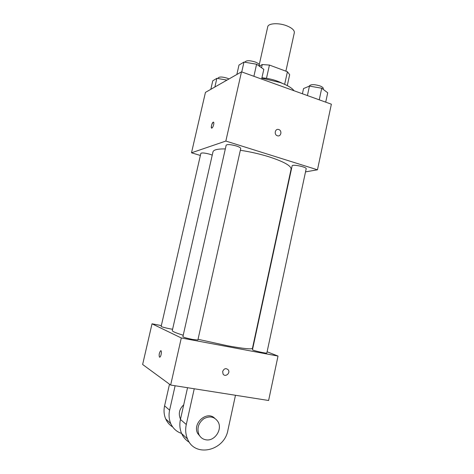 <?xml version="1.0" encoding="UTF-8"?>
<svg xmlns="http://www.w3.org/2000/svg" width="474" height="474" viewBox="0 0 474 474"><rect width="100%" height="100%" fill="white"/><g stroke="black" fill="none" stroke-linecap="round" stroke-linejoin="round"><path stroke-width="0.71" d="M285.881 71.165L294.33 32.7C294.579 30.372 292.191 28.126 287.167 25.975C279.133 22.61 268.16 23.155 267.727 26.805L259.242 64.707M259.325 66.17L262.252 64.547L269.433 65.068L287.416 71.734L289.661 74.673L287.274 85.593M261.535 67.741L262.252 64.547M284.655 84.319L287.416 71.734M266.489 78.317L269.433 65.068M261.926 77.795C269.641 78.459 276.425 80.302 282.285 83.317M294.099 90.777C291.919 87.909 287.303 85.166 280.241 82.541L261.844 78.18M200.378 155.466L191.502 152.8L205.443 92.389L241.497 71.835L331.367 104.191L317.467 169.805L305.517 171.878M191.502 152.8L225.843 141.051L241.497 71.835M213.65 124.662C213.176 126.475 212.589 127.619 211.896 128.093C210.456 128.887 211.848 122.659 213.229 122.15C213.857 122.025 213.999 122.861 213.65 124.662M198.037 339.289L227.567 345.771C243.316 348.633 251.611 349.486 252.446 348.337L291.095 169.147C291.243 165.799 283.879 161.687 269.013 156.811C259.716 153.943 250.159 151.769 240.33 150.282M225.334 148.907C217.661 148.83 213.549 149.808 212.992 151.828L172.293 330.568C172.198 331.397 175.842 332.949 183.225 335.231M290.26 174.521L289.922 174.58M225.843 141.051L317.467 169.805M212.245 155.122L209.763 154.228C204.809 152.901 201.841 152.616 200.852 153.386L161.154 326.414C161.859 326.959 164.786 327.759 169.941 328.814L172.589 329.264M236.301 145.968C230.731 144.457 227.354 144.191 226.175 145.168L182.887 336.718C183.716 337.393 187.04 338.323 192.853 339.502L197.877 340L240.727 148.504C240.721 147.775 239.246 146.934 236.301 145.968M292.126 165.864C292.138 163.968 306.933 167.02 306.18 168.768L266.844 353C267.069 353.811 251.931 350.363 252.476 349.729L292.126 165.864M277.385 135.76L277.243 135.712C273.634 134.48 275.276 128.11 278.819 129.562C282.427 130.706 280.952 137.093 277.385 135.76C280.952 137.093 282.427 130.706 278.819 129.562L278.819 129.562M211.635 128.128C211.043 126.256 211.576 124.265 213.229 122.15L213.49 122.12M170.652 385.048L142.633 364.488L152.024 323.801L161.344 325.591L152.024 323.801L181.299 337.974L278.019 356.063L267.111 351.767L278.019 356.063L268.61 400.494L170.652 385.048L181.299 337.974L278.019 356.063M253.217 346.304L252.909 346.186L253.217 346.304M302.418 93.769L303.544 88.561L309.457 86.09L321.728 88.223L327.706 92.78L325.715 102.159M307.413 95.57L309.457 86.09M319.251 99.83L321.728 88.223M323.144 89.302L323.286 88.644C323.369 87.72 322.219 86.789 319.837 85.865C314.309 84.248 310.82 84.259 309.374 85.901L309.321 86.144M236.846 74.489L238.979 65.074L243.98 62.076L256.6 64.239L263.811 69.352L261.636 79.087M241.752 71.93L243.98 62.076M253.898 76.296L256.6 64.239M259.171 66.064L259.331 65.359C259.414 64.233 258.022 63.101 255.154 61.975C249.691 60.322 246.296 60.334 244.969 62.005L244.922 62.236M210.817 89.325L212.779 80.787L216.873 78.328L226.987 80.106M214.882 87.009L216.873 78.328M229.001 78.957L227.117 78.157C222.247 76.717 219.261 76.652 218.159 77.973L218.028 78.536M223.053 373.998C225.091 377.6 230.654 373.263 228.32 369.916C226.021 367.848 224.131 368.363 222.662 371.456C224.131 368.363 226.021 367.848 228.32 369.916C230.654 373.263 225.091 377.6 223.053 374.004L222.662 371.456M160.852 350.736L160.591 350.796C159.169 352.946 158.802 355.067 159.501 357.147C158.802 355.067 159.163 352.946 160.591 350.796C162.007 349.818 161.261 356.46 159.874 357.129L159.614 357.189M152.024 323.801L181.299 337.974M187.544 387.714L180.44 419.472C179.368 424.479 179.77 429.177 181.637 433.562C183.343 437.372 185.921 440.281 189.363 442.289M180.523 419.105L180.221 418.512C178.295 413.393 179.462 408.831 183.716 404.843M181.578 433.426C176.63 431.778 173.022 428.496 170.758 423.584C168.969 419.401 168.59 414.94 169.615 410.182L175.125 385.753M200.709 437.123L197.628 433.384C192.248 423.235 206.86 410.395 214.663 418.198M235.477 395.275L227.929 430.125C224.492 450.875 194.879 457.925 187.514 438.954C185.601 434.457 185.192 429.64 186.288 424.491L194.245 388.769M206.16 439.842C202.854 439.333 200.425 437.543 198.884 434.462C196.751 428.259 198.399 423.009 203.826 418.708C209.81 415.609 214.562 416.652 218.087 421.848C222.602 429.403 214.769 441.341 206.16 439.842M172.672 426.95C169.579 425.054 167.257 422.393 165.71 418.951C163.963 414.869 163.589 410.508 164.591 405.874L169.496 384.207M180.44 419.472L186.288 424.491M164.591 405.874L169.615 410.182M180.588 418.826L180.221 418.512M198.884 434.462L197.628 433.384M181.637 433.562L187.514 438.954M165.71 418.951L170.758 423.584"/></g></svg>
